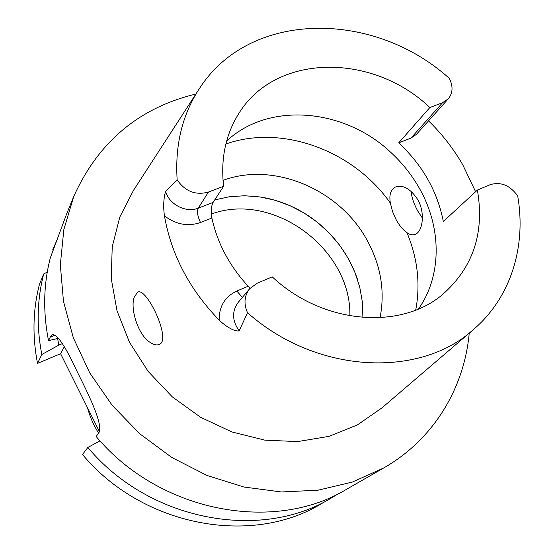 <?xml version="1.0" encoding="UTF-8"?>
<svg xmlns="http://www.w3.org/2000/svg" width="554" height="554" viewBox="0 0 554 554"><rect width="100%" height="100%" fill="white"/><g stroke="black" fill="none" stroke-linecap="round" stroke-linejoin="round"><path stroke-width="0.83" d="M331.057 498.185L321.05 503.925C251.301 546.362 142.433 526.411 82.511 454.522L87.844 447.459C149.095 520.878 260.179 541.334 331.057 498.185L338.66 493.538M99.311 431.428L60.621 353.722L37.527 363.389C32.243 336.036 32.887 309.665 39.466 284.285L43.711 273.946C37.035 299.769 36.405 326.618 41.834 354.491L58.731 345.142L62.353 343.639M53.205 250.837L52.713 249.868L57.339 239.176M406.961 232.687C410.043 234.882 412.903 235.388 415.542 234.197C422.757 231.233 425.417 212.66 417.619 199.385C410.389 188.616 402.98 184.51 395.376 187.058C390.625 189.655 388.956 195.008 390.369 203.124L392.641 211.801L396.47 220.36C399.711 225.935 403.208 230.042 406.961 232.687C417.654 258.365 420.576 284.154 415.715 310.067M422.418 218.075L417.938 211.309C414.094 204.474 411.795 197.778 411.054 191.227M134.137 297.415C130.031 308.924 138.299 335.606 150.363 342.538C153.977 344.872 156.99 345.488 159.393 344.387C171.851 339.983 146.27 285.954 137.489 292.297L134.137 297.415M477.396 190.07L490.096 184.697C500.719 181.518 509.909 185.237 517.665 195.86C526.397 245.678 511.294 296.438 474.619 328.529C420.985 378.604 316.902 374.449 247.513 312.705C243.566 303.744 244.286 295.753 249.674 288.724L257.139 283.239L272.236 276.855C322.296 324.055 400.113 330.551 442.348 294.693C473.074 267.721 484.757 232.846 477.396 190.07L443.318 221.496C437.369 191.241 422.487 165.037 398.686 142.89L429.856 107.531C372.129 52.249 273.828 52.893 237.562 115.564C225.263 136.187 220.617 159.746 223.629 186.255L213.082 202.418C211.213 206.109 210.811 211.316 211.884 218.041C217.383 243.164 229.474 265.899 248.164 286.245L250.179 288.149M226.628 141.076C268.621 101.479 344.062 108.321 390.542 152.135C402.017 162.654 411.546 174.572 419.143 187.889C441.621 226.939 442.244 275.269 418.519 308.917M223.629 186.255L208.47 192.037C195.68 195.534 185.244 191.483 177.162 179.905C174.849 144.954 182.37 114.346 199.724 88.086C250.498 9.653 374.227 10.415 449.329 78.405C453.234 86.272 452.902 93.065 448.325 98.792L442.639 102.656L429.856 107.531M247.513 312.705L239.183 330.849C234.3 331.957 224.869 325.662 219.155 320.101C189.447 289.354 171.214 254.611 164.462 215.873C163.16 206.912 163.541 198.699 165.604 191.234L177.162 179.905M428.54 120.841C442.03 134.026 453.435 148.666 462.749 164.773L475.602 191.726M448.325 98.792L416.435 134.338L410.957 138.091L442.639 102.656M398.686 142.89L410.957 138.091M469.224 333.155C464.259 388.132 433.644 439.426 383.832 467.895L346.589 489.265C273.988 533.523 159.455 512.256 96.14 436.469L98.28 433.644C104.173 426.781 90.898 399.019 77.228 371.796L77.165 371.672C65.386 346.16 57.09 333.82 52.284 334.664L50.255 337.109L48.53 340.662C42.887 311.978 43.482 284.389 50.317 257.901L66.632 213.934M383.832 467.895L352.469 482.035L317.968 490.214L281.397 491.966L243.982 487.035L207.037 475.464L171.899 457.542L139.878 433.865L112.15 405.279L89.713 372.842L73.322 337.76L63.461 301.334L60.331 264.86L63.842 229.578L73.689 196.608C98.293 141.963 139.019 107.774 195.867 94.048M57.658 338.466L58.731 345.142M100.018 440.839L87.844 447.459M43.711 273.946L47.263 272.069M58.676 338.224L48.53 340.662M41.834 354.491L37.527 363.389M57.845 237.708L57.18 238.961M471.973 330.793L381.983 407.855L357.448 424.897L328.972 436.365L297.671 441.586L264.867 440.153L232.029 431.981L200.673 417.335L172.266 396.837L148.167 371.415L129.484 342.282L117.012 310.822L111.229 278.503L112.233 246.786L119.809 217.036L133.438 190.451L197.833 91.001M64.243 346.846L60.621 353.722M223.027 180.375C274.085 161.304 340.073 189.683 367.323 240.637C380.93 265.705 385.169 291.397 380.051 317.719M362.891 317.518L362.427 302.346L359.754 287.207L354.948 272.409L348.134 258.24L339.45 244.972L329.076 232.867L317.227 222.147L304.132 213.034L290.047 205.7L275.234 200.299L259.992 196.954L244.619 195.749L229.425 196.732L214.723 199.911M87.539 407.779C89.928 416.802 93.626 425.25 98.626 433.117M164.462 215.873C176.013 224.557 188.028 226.766 200.513 222.493L211.884 218.041M248.164 286.245L236.828 291.037C224.931 296.674 219.045 306.362 219.155 320.101M213.082 202.418L198.284 208.138L208.47 192.037M242.375 297.422L236.828 291.037M200.513 222.493C197.556 216.33 196.815 211.538 198.284 208.138C186.137 213.276 168.935 204.419 165.604 191.234M50.255 337.109L55.345 335.011M239.183 330.849C232.084 320.828 231.752 311.355 238.172 302.422L249.674 288.724M225.866 144.005C282.318 124.006 353.736 150.723 390.369 203.124M349.879 315.863C351.52 249.071 273.191 191.088 211.337 214.059M396.096 186.767L395.39 187.051M137.932 292.11L137.524 292.277M73.689 196.608L66.618 213.927M264.126 197.646C308.807 206.365 343.722 238.857 357.42 279.161"/></g></svg>
